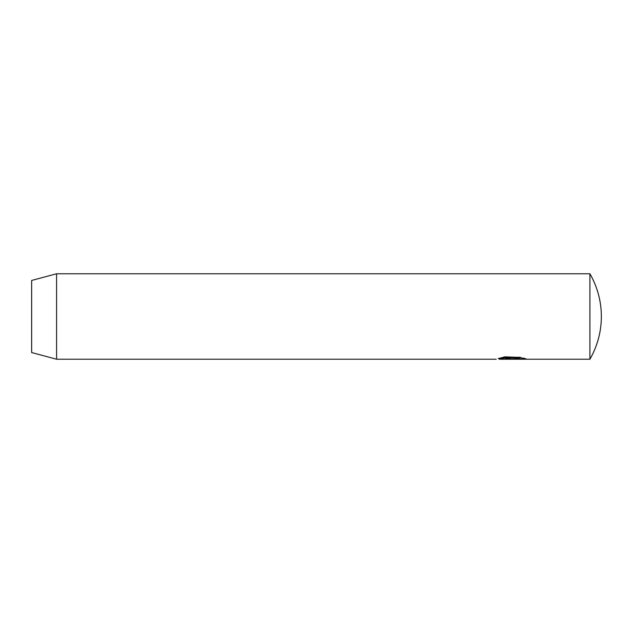 <?xml version="1.0" encoding="UTF-8"?>
<svg xmlns="http://www.w3.org/2000/svg" width="633" height="633" viewBox="0 0 633 633"><rect width="100%" height="100%" fill="white"/><g stroke="black" fill="none" stroke-linecap="round" stroke-linejoin="round"><path stroke-width="0.95" d="M498.432 358.515L504.936 356.846L521.26 357.479L519.076 358.064L506.131 357.724L499.271 359.228L589.901 359.228L589.901 273.772L56.574 273.772L56.574 359.228L31.65 352.549L31.65 280.451L56.574 273.772M496.201 359.228L56.574 359.228M510.016 358.492C508.03 358.682 508.03 358.832 510.016 358.958L522.929 358.958L521.244 358.523L523.428 358.064L526.814 359.196L510.016 359.196L505.411 358.753L510.016 357.803L510.016 358.492C508.03 358.682 508.03 358.832 510.016 358.958L510.016 359.196M522.929 358.238L522.929 358.958M522.929 358.476L524.789 358.476M499.271 359.228L499.271 358.515L506.131 356.988L519.076 357.329L519.076 358.064M519.076 357.329L519.788 357.154M589.901 359.228A85.455 85.455 0 0 0 589.901 273.772M508.481 358.033L508.481 358.753M499.271 358.515L498.195 358.515"/></g></svg>
